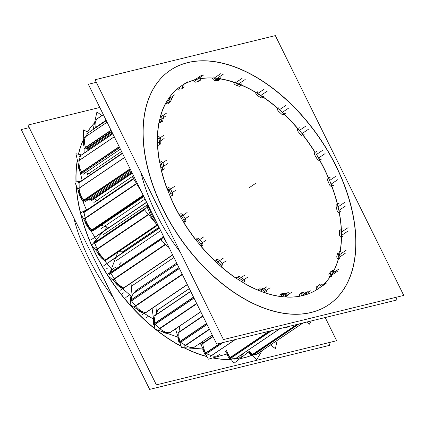 <?xml version="1.0" encoding="UTF-8"?>
<svg xmlns="http://www.w3.org/2000/svg" width="425" height="425" viewBox="0 0 425 425"><rect width="100%" height="100%" fill="white"/><g stroke="black" fill="none" stroke-linecap="round" stroke-linejoin="round"><path stroke-width="0.64" d="M328.652 304.789A141.488 85.776 -124 0 0 328.722 152.702A141.488 85.776 -124 0 0 187.664 62.672A141.488 85.776 56 0 0 170.276 70.284M170.207 70.332A141.488 85.776 56 0 0 170.037 222.403A141.488 85.776 56 0 0 311.132 312.492A141.488 85.776 -124 0 0 328.583 304.831M140.877 172.481A141.488 85.776 56 0 0 180.163 251.972A141.488 85.776 56 0 1 140.877 172.481M169.251 97.559A122.352 74.173 -124 0 1 177.416 88.809A122.352 74.173 -124 0 0 169.251 97.559M160.661 115.462A122.352 74.173 -124 0 1 165.792 103.025A122.352 74.173 -124 0 0 160.661 115.462M157.404 137.434A122.352 74.173 -124 0 1 159.019 122.156A122.352 74.173 -124 0 0 157.404 137.434M159.55 162.281A122.352 74.173 -124 0 1 157.505 145.09A122.352 74.173 -124 0 0 159.55 162.281M166.935 188.588A122.352 74.173 -124 0 1 161.33 170.494A122.352 74.173 -124 0 0 166.935 188.588M179.132 214.827A122.352 74.173 -124 0 1 170.271 196.887A122.352 74.173 -124 0 0 179.132 214.827M195.404 239.445A122.352 74.173 -124 0 1 183.807 222.742A122.352 74.173 -124 0 0 195.404 239.445M214.806 261.035A122.352 74.173 -124 0 1 201.179 246.574A122.352 74.173 -124 0 0 214.806 261.035M236.22 278.354A122.352 74.173 -124 0 1 221.377 266.99A122.352 74.173 -124 0 0 236.22 278.354M258.395 290.397A122.352 74.173 -124 0 1 243.217 282.779A122.352 74.173 -124 0 0 258.395 290.397M280.048 296.469A122.352 74.173 -124 0 1 265.444 293.016A122.352 74.173 -124 0 0 280.048 296.469M299.922 296.209A122.352 74.173 -124 0 1 286.795 297.086A122.352 74.173 -124 0 0 299.922 296.209M316.859 289.638A122.352 74.173 -124 0 1 306.239 294.615A122.352 74.173 -124 0 0 316.859 289.638A2.545 1.541 56 0 1 316.689 286.7M182.166 88.411A2.545 1.541 56 0 0 181.932 85.526A2.545 1.541 56 0 1 182.166 88.411M180.099 89.919A2.545 1.541 56 0 1 177.427 88.825A2.545 1.541 56 0 0 180.051 89.957M240.396 85.223A2.545 1.541 56 0 0 240.396 84.766A2.545 1.541 56 0 1 238.882 86.211A2.545 1.541 56 0 0 239.918 86.11M262.576 96.81A2.545 1.541 56 0 1 260.605 97.564A2.545 1.541 56 0 0 262.103 97.66M283.985 114.128A2.545 1.541 56 0 1 281.674 114.15A2.545 1.541 56 0 0 283.629 114.564M303.386 135.718A2.545 1.541 56 0 1 300.868 135.001A2.545 1.541 56 0 0 303.248 135.83M314.888 152.474A2.545 1.541 56 0 0 314.819 155.093A2.545 1.541 56 0 1 314.983 152.421A122.352 74.173 -124 0 0 303.397 135.734M328.058 178.436A2.545 1.541 56 0 0 327.744 180.503A2.545 1.541 56 0 1 328.525 178.277M336.579 204.808A2.545 1.541 56 0 0 336.122 206.327A2.545 1.541 56 0 1 337.466 204.669M339.947 230.053A2.545 1.541 56 0 0 339.458 231.062A2.545 1.541 56 0 1 341.291 230.074A2.545 1.541 56 0 0 340.946 229.941M339.772 253.008A2.545 1.541 56 0 0 338.959 252.599A2.545 1.541 56 0 1 339.772 253.008M337.971 252.71A2.545 1.541 56 0 0 337.562 253.268M333.003 272.138A2.545 1.541 56 0 0 331.622 271.315A2.545 1.541 56 0 1 333.003 272.138M321.374 286.354A2.545 1.541 56 0 0 319.069 285.069A2.545 1.541 56 0 1 321.374 286.354M305.538 294.785A2.545 1.541 56 0 0 302.897 293.032A2.545 1.541 56 0 1 305.538 294.785M302.797 293.059A119.808 72.632 -124 0 1 301.118 293.484A119.808 72.632 -124 0 0 302.797 293.059M300.087 293.781A2.545 1.541 56 0 0 299.896 296.151A2.545 1.541 56 0 1 300.427 293.638M286.45 296.974A2.545 1.541 56 0 0 283.996 294.695A2.545 1.541 56 0 1 286.45 296.974M283.863 294.684A119.808 72.632 -124 0 1 281.424 294.456A119.808 72.632 -124 0 0 283.863 294.684M280.426 294.589A2.545 1.541 56 0 0 280.017 296.353A2.545 1.541 56 0 1 281.175 294.429M265.232 292.809A2.545 1.541 56 0 0 263.075 290.132A2.545 1.541 56 0 1 265.232 292.809M262.932 290.078A119.808 72.632 -124 0 1 260.233 289.074A119.808 72.632 -124 0 0 262.932 290.078M258.873 289.053A2.545 1.541 56 0 0 258.384 290.243A2.545 1.541 56 0 1 260.073 289.011A2.545 1.541 56 0 0 259.872 288.942M243.111 282.54A2.545 1.541 56 0 0 241.368 279.608A2.545 1.541 56 0 1 243.111 282.54M241.214 279.512A119.808 72.632 -124 0 1 238.51 277.801A119.808 72.632 -124 0 0 241.214 279.512M238.351 277.695A2.545 1.541 56 0 0 237.692 277.392A2.545 1.541 56 0 1 238.351 277.695M236.693 277.504A2.545 1.541 56 0 0 236.247 278.189M221.367 266.773A2.545 1.541 56 0 0 220.123 263.734A2.545 1.541 56 0 1 221.367 266.773M219.975 263.606A119.808 72.632 -124 0 1 217.419 261.285A119.808 72.632 -124 0 0 219.975 263.606M217.271 261.147A2.545 1.541 56 0 0 215.842 260.435A2.545 1.541 56 0 1 217.271 261.147M215.162 260.599A2.545 1.541 56 0 0 214.885 260.886M201.259 246.415A2.545 1.541 56 0 0 200.579 243.435A2.545 1.541 56 0 1 201.259 246.415M200.451 243.275A119.808 72.632 -124 0 1 198.188 240.481A119.808 72.632 -124 0 0 200.451 243.275M198.055 240.322A2.545 1.541 56 0 0 195.819 239.201A2.545 1.541 56 0 1 198.055 240.322M184.083 222.53A2.545 1.541 56 0 0 183.871 219.89A2.545 1.541 56 0 1 184.083 222.53M183.765 219.714A119.808 72.632 -124 0 1 181.932 216.607A119.808 72.632 -124 0 0 183.765 219.714M181.826 216.431A2.545 1.541 56 0 0 179.302 214.79A2.545 1.541 56 0 1 181.826 216.431M170.436 196.86A2.545 1.541 56 0 0 170.733 196.727M171.116 196.228A2.545 1.541 56 0 0 170.977 194.469A2.545 1.541 56 0 1 171.116 196.228M170.898 194.283A119.808 72.632 -124 0 1 169.596 191.043A119.808 72.632 -124 0 0 170.898 194.283M169.527 190.862A2.545 1.541 56 0 0 167.137 188.657A2.545 1.541 56 0 1 169.527 190.862M161.495 170.521A2.545 1.541 56 0 0 162.217 170.356M162.695 169.469A2.545 1.541 56 0 0 162.637 168.651A2.545 1.541 56 0 1 162.695 169.469M162.589 168.459A119.808 72.632 -124 0 1 161.904 165.282A119.808 72.632 -124 0 0 162.589 168.459M161.867 165.102A2.545 1.541 56 0 0 159.736 162.456A2.545 1.541 56 0 1 161.867 165.102M159.322 144.224A2.545 1.541 56 0 0 159.338 143.926A2.545 1.541 56 0 1 157.648 145.153A2.545 1.541 56 0 0 158.849 145.111M159.333 143.751A119.808 72.632 -124 0 1 159.29 140.813A119.808 72.632 -124 0 0 159.333 143.751M159.29 140.654A2.545 1.541 56 0 0 157.537 137.695A2.545 1.541 56 0 1 159.29 140.654M161.272 121.741A2.545 1.541 56 0 1 159.125 122.23A2.545 1.541 56 0 0 160.825 122.453M161.309 121.571A119.808 72.632 -124 0 1 161.92 119.058A119.808 72.632 -124 0 0 161.309 121.571M161.957 118.926A2.545 1.541 56 0 0 160.666 115.807A2.545 1.541 56 0 1 161.957 118.926M168.332 103.387A2.545 1.541 56 0 1 165.846 103.084A2.545 1.541 56 0 0 168.034 103.705M168.651 102.85A119.808 72.632 -124 0 1 169.639 101.288A119.808 72.632 -124 0 0 168.651 102.85M169.697 101.192A2.545 1.541 56 0 0 168.959 98.074A2.545 1.541 56 0 1 169.697 101.192M181.199 89.096A119.808 72.632 -124 0 1 182.075 88.48A119.808 72.632 -124 0 0 181.199 89.096M199.15 80.686A2.545 1.541 56 0 0 198.868 78.954A2.545 1.541 56 0 1 199.15 80.686M217.775 80.745A2.545 1.541 56 0 0 218.37 80.575M218.843 79.709A2.545 1.541 56 0 0 218.742 78.694A2.545 1.541 56 0 1 218.843 79.709M251.43 355.449A141.488 85.776 -124 0 1 244.046 357.797A141.488 85.776 56 0 1 239.897 358.658A141.488 85.776 56 0 0 244.046 357.797A141.488 85.776 -124 0 0 251.43 355.449M94.302 123.138A141.488 85.776 56 0 0 87.539 131.883A141.488 85.776 56 0 1 94.302 123.138M83.725 138.842A141.488 85.776 56 0 0 78.439 154.264A141.488 85.776 56 0 1 83.725 138.842M77.329 159.837A141.488 85.776 56 0 0 75.969 181.879A141.488 85.776 56 0 1 77.329 159.837M76.123 185.215A141.488 85.776 56 0 0 80.415 212.914A141.488 85.776 56 0 1 76.123 185.215M80.676 213.961A141.488 85.776 56 0 0 154.907 328.876A141.488 85.776 56 0 1 80.676 213.961M155.322 329.21A141.488 85.776 56 0 0 181.119 346.311A141.488 85.776 56 0 1 155.322 329.21M183.77 347.682A141.488 85.776 56 0 0 207.081 356.649A141.488 85.776 56 0 1 183.77 347.682M212.734 357.951A141.488 85.776 56 0 0 231.237 359.539A141.488 85.776 56 0 1 212.734 357.951M73.791 217.786A141.488 85.776 56 0 0 113.077 297.277A141.488 85.776 56 0 1 73.791 217.786M146.689 202.343L99.875 233.957L146.689 202.343M159.439 228.145L103.833 265.689M176.704 263.075L135.803 290.695L176.704 263.075M189.3 288.559L156.697 310.579L189.3 288.559M96.73 119.154L97.846 118.4A15.268 9.254 -124 0 0 95.312 127.558L106.117 120.259L95.312 127.558A15.268 9.254 -124 0 1 97.846 118.4L100.098 116.694M85.659 136.648L87.901 133.057L106.303 120.631L87.901 133.057L85.659 136.648A15.268 9.254 -124 0 0 85.531 147.406A15.268 9.254 -124 0 1 85.659 136.648L107.073 122.188L85.659 136.648M85.866 149.053L86.923 148.341A1.121 0.68 -124 0 1 85.643 147.645A1.121 0.68 -124 0 0 86.498 148.394A1.121 0.68 -124 0 0 87.12 148.017M88.209 147.895L111.876 131.909L88.209 147.895A1.121 0.68 56 0 0 87.89 147.688M89.845 149.196A17.813 10.8 -124 0 1 88.294 147.969A17.813 10.8 -124 0 0 89.845 149.196M80.426 155.725L112.832 133.843L80.426 155.725L79.31 160.347L114.267 136.738L79.31 160.347A15.268 9.254 -124 0 0 81.605 172.077L119.186 146.694L81.605 172.077A15.268 9.254 -124 0 1 79.31 160.347L80.426 155.725A1.121 0.68 -124 0 1 80.623 155.428L79.565 156.14M81.834 173.48L82.886 172.768A1.121 0.68 -124 0 1 81.754 172.306A1.121 0.68 -124 0 0 82.652 172.842A1.121 0.68 -124 0 0 83.098 172.237M91.672 173.867A17.813 10.8 -124 0 1 84.203 171.881A17.813 10.8 -124 0 0 91.672 173.867M99.323 201.524L94.403 198.746L99.323 201.524M79.523 182.155A1.121 0.68 -124 0 0 79.103 182.623A1.121 0.68 -124 0 1 79.31 182.229L122.373 153.143L78.328 182.883M79.172 188.105L79.098 182.734L122.506 153.414L79.098 182.734L79.172 188.105A15.268 9.254 -124 0 0 83.757 200.127A15.268 9.254 -124 0 1 79.172 188.105L124.514 157.484L79.172 188.105M83.837 201.307L84.888 200.595A1.121 0.68 -124 0 1 83.943 200.334A1.121 0.68 -124 0 0 84.825 200.627A1.121 0.68 -124 0 0 85.069 199.824M93.24 198.618A17.813 10.8 -124 0 1 86.764 199.325A17.813 10.8 -124 0 0 93.24 198.618M94.313 198.698A1.833 1.11 56 0 0 93.266 198.602A1.833 1.11 56 0 1 94.313 198.698L132.228 173.092L94.313 198.698M108.986 227.577L100.693 225.075L108.986 227.577M84.224 211.74A1.121 0.68 -124 0 0 83.969 212.383A1.121 0.68 -124 0 1 84.177 211.767L83.125 212.479M85.255 218.312L83.991 212.5L133.673 178.946L83.991 212.5L85.255 218.312A15.268 9.254 -124 0 0 91.858 229.925A15.268 9.254 -124 0 1 85.255 218.312L136.547 183.674L85.255 218.312M91.715 230.934L92.815 230.196A1.121 0.68 -124 0 1 92.071 230.1A1.121 0.68 -124 0 0 93.001 229.468M96.889 227.641L97.941 226.929A17.813 10.8 -124 0 1 96.645 227.609A17.813 10.8 -124 0 0 99.062 225.978M157.128 223.465A15.268 9.254 -124 0 1 149.86 213.653L147.48 207.74A1.121 0.68 -124 0 1 147.454 206.917A1.121 0.68 -124 0 0 147.48 207.74L149.86 213.653A15.268 9.254 -124 0 0 157.128 223.465M147.512 206.837A20.358 12.341 -124 0 1 148.452 205.918A20.358 12.341 -124 0 0 147.512 206.837M122.623 251.812L118.198 251.754L122.623 251.812M123.441 252.211A1.121 0.68 56 0 0 122.692 251.812L159.014 227.285L122.692 251.812A1.121 0.68 56 0 1 123.441 252.211M94.849 242.399L145.472 208.213L94.849 242.399A20.358 12.341 -124 0 1 96.358 241.06L95.301 241.772M94.775 243.185A1.121 0.68 -124 0 1 94.796 242.484A1.121 0.68 -124 0 0 94.775 243.185M97.203 249.22L94.823 243.302L144.473 209.769L94.823 243.302L97.203 249.22A15.268 9.254 -124 0 0 105.437 259.749A15.268 9.254 -124 0 1 97.203 249.22L148.479 214.588L97.203 249.22M105.15 260.567L106.202 259.856A1.121 0.68 -124 0 1 105.671 259.877M167.153 243.748A15.268 9.254 -124 0 1 166.977 243.461L163.62 237.782L166.977 243.461A15.268 9.254 -124 0 0 167.153 243.748M163.561 237.665A1.121 0.68 -124 0 1 163.413 236.922A1.121 0.68 -124 0 0 163.561 237.665M163.444 236.794A20.358 12.341 -124 0 1 163.567 236.491A20.358 12.341 -124 0 0 163.444 236.794M115.356 267.511A20.358 12.341 -124 0 0 110.787 272.361L162.605 237.363L110.787 272.361A20.358 12.341 -124 0 1 113.889 268.281L112.838 268.993M110.898 273.233A1.121 0.68 -124 0 1 110.75 272.489A1.121 0.68 -124 0 0 110.898 273.233M114.314 279.023L110.962 273.349L162.042 238.85L110.962 273.349L114.314 279.023A15.268 9.254 -124 0 0 123.712 287.863A15.268 9.254 -124 0 1 114.314 279.023L165.495 244.46L114.314 279.023M123.218 288.564L124.27 287.853A1.121 0.68 -124 0 1 123.957 287.927M133.923 293.16L137.849 289.345L133.923 293.16L177.145 263.967L133.923 293.16M131.102 299.869A20.358 12.341 -124 0 1 133.795 293.287A20.358 12.341 -124 0 0 131.102 299.869L178.925 267.569L131.102 299.869M131.394 300.788A1.121 0.68 -124 0 1 131.102 300.029A1.121 0.68 -124 0 0 131.394 300.788M135.607 305.995L131.474 300.889L179.398 268.526L131.474 300.889L135.607 305.995A15.268 9.254 -124 0 0 145.616 312.625A15.268 9.254 -124 0 1 135.607 305.995L182.325 274.449L135.607 305.995M144.76 313.368L187.345 284.607L145.977 312.561A1.121 0.68 -124 0 1 145.892 312.603M155.534 315.148L158.095 309.634L155.534 315.148L190.703 291.396L155.534 315.148M154.615 323.34A20.358 12.341 -124 0 1 155.444 315.339A20.358 12.341 -124 0 0 154.615 323.34L193.508 297.075L154.615 323.34M155.072 324.243A1.121 0.68 -124 0 1 154.652 323.521A1.121 0.68 -124 0 0 155.072 324.243M159.837 328.567L155.162 324.328L194.012 298.095L155.162 324.328L159.837 328.567A15.268 9.254 -124 0 0 169.878 332.605A15.268 9.254 -124 0 1 159.837 328.567L196.754 303.641L159.837 328.567M178.92 332.212L179.796 325.996L178.92 332.212L202.874 316.03L178.92 332.212M179.966 341.397A20.358 12.341 -124 0 1 178.888 332.446A20.358 12.341 -124 0 0 179.966 341.397L206.545 323.452L179.966 341.397M180.556 342.237A1.121 0.68 -124 0 1 180.041 341.588A1.121 0.68 -124 0 0 180.556 342.237M185.597 345.429L180.652 342.306L207.049 324.477L180.652 342.306L185.597 345.429A15.268 9.254 -124 0 0 195.086 346.635A15.268 9.254 -124 0 1 185.597 345.429L209.445 329.327L185.597 345.429M202.73 343.347L202.571 341.594L202.73 343.347A20.358 12.341 -124 0 0 205.673 353A20.358 12.341 -124 0 1 202.73 343.347L212.962 336.435L202.73 343.347M206.369 353.728A1.121 0.68 -124 0 1 205.785 353.186A1.121 0.68 -124 0 0 206.369 353.728M219.741 353.951A15.268 9.254 -124 0 1 211.395 355.598L235.089 339.591L211.395 355.598L206.465 353.765L223.109 342.529L206.465 353.765L211.395 355.598A15.268 9.254 -124 0 0 218.376 355.247L217.324 355.959M230.249 357.473A20.358 12.341 -124 0 1 226.238 349.94A20.358 12.341 -124 0 0 230.249 357.473L269.02 331.288L230.249 357.473M231.099 358.052A1.121 0.68 -124 0 1 230.387 357.643A1.121 0.68 -124 0 0 231.099 358.052L235.721 358.482L231.099 358.052L271.702 330.634L231.099 358.052M238.972 358.211L240.029 357.499A15.268 9.254 -124 0 1 235.721 358.482L279.947 328.61L235.721 358.482A15.268 9.254 -124 0 0 242.489 354.062M252.264 354.551A20.358 12.341 -124 0 1 249.411 351.162A20.358 12.341 -124 0 0 252.264 354.551L296.767 324.498L252.264 354.551M253.119 354.912A1.121 0.68 -124 0 1 252.423 354.694A1.121 0.68 -124 0 0 253.119 354.912L257.168 353.919L253.119 354.912L298.95 323.962L253.119 354.912M257.991 353.807L259.043 353.095A15.268 9.254 -124 0 1 257.168 353.919L302.988 322.973L257.168 353.919M316.588 310.818A141.488 85.776 -124 0 1 172.438 226.121A141.488 85.776 -124 0 1 170.345 70.237A141.488 85.776 -124 0 1 193.364 61.492M182.479 64.159A141.488 85.776 -124 0 1 326.628 148.856A141.488 85.776 -124 0 1 328.722 304.741A141.488 85.776 -124 0 1 305.703 313.485M395.771 297.373L397.04 299.949L216.739 344.085L88.336 84.272L96.316 82.323M196.361 79.422A122.352 74.173 -124 0 1 299.513 130.602A122.352 74.173 -124 0 0 196.361 79.422A122.352 74.173 -124 0 1 299.513 130.602A122.352 74.173 -124 0 0 196.361 79.422A122.352 74.173 -124 0 1 299.513 130.602A122.352 74.173 -124 0 0 196.361 79.422A122.352 74.173 -124 0 1 299.513 130.602A122.352 74.173 -124 0 0 196.361 79.422A122.352 74.173 -124 0 1 299.513 130.602A122.352 74.173 -124 0 0 196.361 79.422A122.352 74.173 -124 0 1 299.513 130.602A122.352 74.173 -124 0 0 196.361 79.422A122.352 74.173 -124 0 1 299.513 130.602A122.352 74.173 -124 0 0 196.361 79.422A122.352 74.173 -124 0 1 299.513 130.602A122.352 74.173 -124 0 0 196.361 79.422A122.352 74.173 -124 0 1 299.513 130.602A122.352 74.173 -124 0 0 196.361 79.422A122.352 74.173 -124 0 1 299.513 130.602A122.352 74.173 -124 0 0 196.361 79.422A122.352 74.173 -124 0 1 299.513 130.602A122.352 74.173 -124 0 0 196.361 79.422A122.352 74.173 -124 0 1 299.513 130.602A122.352 74.173 -124 0 0 196.361 79.422A122.352 74.173 -124 0 1 299.513 130.602A122.352 74.173 -124 0 0 196.361 79.422M302.292 134.045A122.352 74.173 -124 0 1 315.116 152.32A122.352 74.173 -124 0 0 302.292 134.045A122.352 74.173 -124 0 1 315.116 152.32A122.352 74.173 -124 0 0 302.292 134.045A122.352 74.173 -124 0 1 315.116 152.32A122.352 74.173 -124 0 0 302.292 134.045A122.352 74.173 -124 0 1 315.116 152.32A122.352 74.173 -124 0 0 302.292 134.045A122.352 74.173 -124 0 1 315.116 152.32A122.352 74.173 -124 0 0 302.292 134.045A122.352 74.173 -124 0 1 315.116 152.32A122.352 74.173 -124 0 0 302.292 134.045A122.352 74.173 -124 0 1 315.116 152.32A122.352 74.173 -124 0 0 302.292 134.045A122.352 74.173 -124 0 1 315.116 152.32A122.352 74.173 -124 0 0 302.292 134.045A122.352 74.173 -124 0 1 315.116 152.32A122.352 74.173 -124 0 0 302.292 134.045A122.352 74.173 -124 0 1 315.116 152.32A122.352 74.173 -124 0 0 302.292 134.045A122.352 74.173 -124 0 1 315.116 152.32A122.352 74.173 -124 0 0 302.292 134.045A122.352 74.173 -124 0 1 315.116 152.32A122.352 74.173 -124 0 0 302.292 134.045A122.352 74.173 -124 0 1 315.116 152.32A122.352 74.173 -124 0 0 302.292 134.045M318.495 157.951A122.352 74.173 -124 0 1 318.012 288.883A122.352 74.173 -124 0 1 188.062 229.001A122.352 74.173 -124 0 1 181.055 86.094A122.352 74.173 -124 0 0 188.062 229.001A122.352 74.173 -124 0 0 318.012 288.883A122.352 74.173 -124 0 1 188.062 229.001A122.352 74.173 -124 0 1 181.055 86.094A122.352 74.173 -124 0 0 188.062 229.001A122.352 74.173 -124 0 0 318.012 288.883A122.352 74.173 -124 0 1 188.062 229.001A122.352 74.173 -124 0 1 181.055 86.094A122.352 74.173 -124 0 0 188.062 229.001A122.352 74.173 -124 0 0 318.012 288.883A122.352 74.173 -124 0 1 188.062 229.001A122.352 74.173 -124 0 1 181.055 86.094A122.352 74.173 -124 0 0 188.062 229.001A122.352 74.173 -124 0 0 318.012 288.883A122.352 74.173 -124 0 1 188.062 229.001A122.352 74.173 -124 0 1 181.055 86.094A122.352 74.173 -124 0 0 188.062 229.001A122.352 74.173 -124 0 0 318.012 288.883A122.352 74.173 -124 0 1 188.062 229.001A122.352 74.173 -124 0 1 181.055 86.094A122.352 74.173 -124 0 0 188.062 229.001A122.352 74.173 -124 0 0 318.012 288.883A122.352 74.173 -124 0 1 188.062 229.001A122.352 74.173 -124 0 1 181.055 86.094A122.352 74.173 -124 0 0 188.062 229.001A122.352 74.173 -124 0 0 318.012 288.883A122.352 74.173 -124 0 1 188.062 229.001A122.352 74.173 -124 0 1 181.055 86.094A122.352 74.173 -124 0 0 188.062 229.001A122.352 74.173 -124 0 0 318.012 288.883A122.352 74.173 -124 0 1 188.062 229.001A122.352 74.173 -124 0 1 181.055 86.094A122.352 74.173 -124 0 0 188.062 229.001A122.352 74.173 -124 0 0 318.012 288.883A122.352 74.173 -124 0 1 188.062 229.001A122.352 74.173 -124 0 1 181.055 86.094A122.352 74.173 -124 0 0 188.062 229.001A122.352 74.173 -124 0 0 318.012 288.883A122.352 74.173 -124 0 1 188.062 229.001A122.352 74.173 -124 0 1 181.055 86.094A122.352 74.173 -124 0 0 188.062 229.001A122.352 74.173 -124 0 0 318.012 288.883A122.352 74.173 -124 0 1 188.062 229.001A122.352 74.173 -124 0 1 181.055 86.094A122.352 74.173 -124 0 0 188.062 229.001A122.352 74.173 -124 0 0 318.012 288.883A122.352 74.173 -124 0 1 188.062 229.001A122.352 74.173 -124 0 1 181.055 86.094A122.352 74.173 -124 0 0 188.062 229.001A122.352 74.173 -124 0 0 318.012 288.883A122.352 74.173 -124 0 0 318.495 157.951A122.352 74.173 -124 0 1 318.012 288.883A122.352 74.173 -124 0 0 318.495 157.951A122.352 74.173 -124 0 1 318.012 288.883A122.352 74.173 -124 0 0 318.495 157.951A122.352 74.173 -124 0 1 318.012 288.883A122.352 74.173 -124 0 0 318.495 157.951A122.352 74.173 -124 0 1 318.012 288.883A122.352 74.173 -124 0 0 318.495 157.951A122.352 74.173 -124 0 1 318.012 288.883A122.352 74.173 -124 0 0 318.495 157.951A122.352 74.173 -124 0 1 318.012 288.883A122.352 74.173 -124 0 0 318.495 157.951A122.352 74.173 -124 0 1 318.012 288.883A122.352 74.173 -124 0 0 318.495 157.951A122.352 74.173 -124 0 1 318.012 288.883A122.352 74.173 -124 0 0 318.495 157.951A122.352 74.173 -124 0 1 318.012 288.883A122.352 74.173 -124 0 0 318.495 157.951A122.352 74.173 -124 0 1 318.012 288.883A122.352 74.173 -124 0 0 318.495 157.951A122.352 74.173 -124 0 1 318.012 288.883A122.352 74.173 -124 0 0 318.495 157.951A122.352 74.173 -124 0 1 318.012 288.883A122.352 74.173 -124 0 0 318.495 157.951M183.451 84.586A122.352 74.173 -124 0 1 195.941 79.528A122.352 74.173 -124 0 0 183.451 84.586A122.352 74.173 -124 0 1 195.941 79.528A122.352 74.173 -124 0 0 183.451 84.586A122.352 74.173 -124 0 1 195.941 79.528A122.352 74.173 -124 0 0 183.451 84.586A122.352 74.173 -124 0 1 195.941 79.528A122.352 74.173 -124 0 0 183.451 84.586A122.352 74.173 -124 0 1 195.941 79.528A122.352 74.173 -124 0 0 183.451 84.586A122.352 74.173 -124 0 1 195.941 79.528A122.352 74.173 -124 0 0 183.451 84.586A122.352 74.173 -124 0 1 195.941 79.528A122.352 74.173 -124 0 0 183.451 84.586A122.352 74.173 -124 0 1 195.941 79.528A122.352 74.173 -124 0 0 183.451 84.586A122.352 74.173 -124 0 1 195.941 79.528A122.352 74.173 -124 0 0 183.451 84.586A122.352 74.173 -124 0 1 195.941 79.528A122.352 74.173 -124 0 0 183.451 84.586A122.352 74.173 -124 0 1 195.941 79.528A122.352 74.173 -124 0 0 183.451 84.586A122.352 74.173 -124 0 1 195.941 79.528A122.352 74.173 -124 0 0 183.451 84.586A122.352 74.173 -124 0 1 195.941 79.528A122.352 74.173 -124 0 0 183.451 84.586M183.292 84.357A2.545 1.541 -124 0 1 183.547 87.486A2.545 1.541 -124 0 1 183.446 87.55M181.666 88.841A2.545 1.541 -124 0 1 181.528 88.958A2.545 1.541 -124 0 1 178.776 87.64M403.75 295.418L223.449 339.554L95.041 79.741L275.342 35.61L403.75 295.418M220.161 77.509A2.545 1.541 -124 0 1 219.847 79.576A2.545 1.541 -124 0 1 218.949 79.714M325.205 317.533L336.664 340.728L156.363 384.859L27.96 125.051L99.795 107.467M249.502 356.123A141.488 85.776 -124 0 1 240.013 358.567A141.488 85.776 -124 0 0 251.393 355.422M231.173 359.454A141.488 85.776 -124 0 1 212.983 357.882M207.007 356.501A141.488 85.776 -124 0 1 184.142 347.708M181.055 346.109A141.488 85.776 -124 0 1 155.768 329.364M154.875 328.647A141.488 85.776 -124 0 1 80.952 214.413M80.559 212.845A141.488 85.776 -124 0 1 76.293 185.613M76.112 181.863A141.488 85.776 -124 0 1 77.398 160.14M78.545 154.291A141.488 85.776 -124 0 1 83.73 139.028M87.598 131.909A141.488 85.776 -124 0 1 94.286 123.207M328.684 342.678L329.959 345.259L149.658 389.39L329.959 345.259L328.684 342.678L329.959 345.259L149.658 389.39L329.959 345.259L328.684 342.678L329.959 345.259L149.658 389.39L329.959 345.259L328.684 342.678L329.959 345.259L149.658 389.39L21.25 129.582L29.229 127.627L21.25 129.582L149.658 389.39L21.25 129.582L29.229 127.627L21.25 129.582L149.658 389.39L21.25 129.582L29.229 127.627L21.25 129.582L149.658 389.39L21.25 129.582L29.229 127.627M197.492 81.09A2.545 1.541 -124 0 1 194.618 79.151M197.242 81.17A119.808 72.632 -124 0 1 199.968 80.5M200.255 77.775A2.545 1.541 -124 0 1 200.18 80.383A2.545 1.541 -124 0 1 199.708 80.548M170.255 96.884A2.545 1.541 -124 0 1 171.1 100.3M169.867 102.266A2.545 1.541 -124 0 1 169.506 102.707A2.545 1.541 -124 0 1 167.126 101.883M169.74 102.505A119.808 72.632 -124 0 1 171.248 100.088M161.904 114.623A2.545 1.541 -124 0 1 163.386 118.07M162.775 120.594A2.545 1.541 -124 0 1 162.302 121.454A2.545 1.541 -124 0 1 160.347 121.04M162.717 120.891A119.808 72.632 -124 0 1 163.471 117.789M158.722 136.542A2.545 1.541 -124 0 1 160.762 139.82M160.799 142.758A2.545 1.541 -124 0 1 160.326 144.112A2.545 1.541 -124 0 1 158.822 144.011M160.82 143.097A119.808 72.632 -124 0 1 160.767 139.49M160.894 161.373A2.545 1.541 -124 0 1 163.37 164.289M164.061 167.466A2.545 1.541 -124 0 1 163.694 169.357A2.545 1.541 -124 0 1 162.653 169.458M164.151 167.833A119.808 72.632 -124 0 1 163.306 163.923M91.556 239.498L146.657 202.284M168.3 187.669A2.545 1.541 -124 0 1 171.068 190.049M98.6 234.589L146.604 202.167M94.86 247.727L95.179 247.515M172.369 193.29A2.545 1.541 -124 0 1 172.21 195.728A2.545 1.541 -124 0 1 171.604 195.898M172.529 193.657A119.808 72.632 -124 0 1 170.93 189.678M103.758 265.731L159.433 228.129M180.503 213.897A2.545 1.541 -124 0 1 183.403 215.613M110.75 260.78L159.348 227.959M108.423 273.626L109.916 272.622M185.236 218.721A2.545 1.541 -124 0 1 185.38 221.691A2.545 1.541 -124 0 1 185.167 221.797M185.454 219.072A119.808 72.632 -124 0 1 183.202 215.252M120.052 290.376L122.698 288.586M196.796 238.542A2.545 1.541 -124 0 1 197.019 238.335A2.545 1.541 -124 0 1 199.66 239.488M135.681 291.024L136.069 290.758M125.805 297.479L129.668 294.87M135.787 290.737L176.715 263.096M201.917 242.282A2.545 1.541 -124 0 1 202.55 245.65M202.188 242.595A119.808 72.632 -124 0 1 199.405 239.163M139.485 311.998L140.069 311.605M216.229 260.169A2.545 1.541 -124 0 1 216.638 259.601A2.545 1.541 -124 0 1 218.891 260.291M145.993 317.9L148.617 316.126M156.687 310.675L189.332 288.628M221.446 262.613A2.545 1.541 -124 0 1 222.737 266.071M221.744 262.868A119.808 72.632 -124 0 1 218.599 260.015M237.681 277.514A2.545 1.541 -124 0 1 238.165 276.505A2.545 1.541 -124 0 1 239.982 276.808M242.686 278.518A2.545 1.541 -124 0 1 244.561 281.871M242.999 278.704A119.808 72.632 -124 0 1 239.668 276.601M259.893 289.579A2.545 1.541 -124 0 1 260.35 288.06A2.545 1.541 -124 0 1 261.704 288.081M264.398 289.085A2.545 1.541 -124 0 1 266.751 292.134M264.706 289.186A119.808 72.632 -124 0 1 261.391 287.953M281.584 295.657A2.545 1.541 -124 0 1 281.897 293.59A2.545 1.541 -124 0 1 282.795 293.457M285.329 293.696A2.545 1.541 -124 0 1 288.017 296.262M285.616 293.707A119.808 72.632 -124 0 1 282.503 293.415M301.49 295.396A2.545 1.541 -124 0 1 301.564 292.783A2.545 1.541 -124 0 1 302.037 292.618M304.252 292.076A2.545 1.541 -124 0 1 307.126 294.015M304.502 292.002A119.808 72.632 -124 0 1 301.777 292.671M318.453 288.814A2.545 1.541 -124 0 1 318.197 285.685A2.545 1.541 -124 0 1 318.298 285.621M320.078 284.33A2.545 1.541 -124 0 1 320.216 284.213A2.545 1.541 -124 0 1 322.968 285.526M320.269 284.171A119.808 72.632 -124 0 1 318.086 285.759M331.489 276.287A2.545 1.541 -124 0 1 330.645 272.871M331.877 270.906A2.545 1.541 -124 0 1 332.238 270.459A2.545 1.541 -124 0 1 334.618 271.288M332.005 270.667A119.808 72.632 -124 0 1 330.496 273.084M339.841 258.549A2.545 1.541 -124 0 1 338.358 255.101M338.969 252.577A2.545 1.541 -124 0 1 339.442 251.712A2.545 1.541 -124 0 1 341.397 252.126M339.028 252.275A119.808 72.632 -124 0 1 338.273 255.383M343.023 236.624A2.545 1.541 -124 0 1 340.983 233.352M340.946 230.414A2.545 1.541 -124 0 1 341.418 229.059A2.545 1.541 -124 0 1 342.922 229.155M340.93 230.068A119.808 72.632 -124 0 1 340.978 233.681M340.85 211.799A2.545 1.541 -124 0 1 338.374 208.882M337.684 205.7A2.545 1.541 -124 0 1 338.05 203.814A2.545 1.541 -124 0 1 339.092 203.713M337.593 205.333A119.808 72.632 -124 0 1 338.438 209.243M333.444 185.502A2.545 1.541 -124 0 1 330.677 183.117M329.375 179.881A2.545 1.541 -124 0 1 329.534 177.443A2.545 1.541 -124 0 1 330.14 177.273M329.216 179.509A119.808 72.632 -124 0 1 330.815 183.488M321.242 159.269A2.545 1.541 -124 0 1 318.341 157.558M316.508 154.45A2.545 1.541 -124 0 1 316.365 151.481A2.545 1.541 -124 0 1 316.577 151.374M316.29 154.1A119.808 72.632 -124 0 1 318.543 157.919M304.948 134.624A2.545 1.541 -124 0 1 304.725 134.837A2.545 1.541 -124 0 1 302.085 133.684M299.827 130.884A2.545 1.541 -124 0 1 299.195 127.521M299.556 130.571A119.808 72.632 -124 0 1 302.34 134.008M285.515 113.002A2.545 1.541 -124 0 1 285.106 113.565A2.545 1.541 -124 0 1 282.853 112.88M280.298 110.558A2.545 1.541 -124 0 1 279.007 107.1M280.001 110.303A119.808 72.632 -124 0 1 283.146 113.156M264.063 95.652A2.545 1.541 -124 0 1 263.58 96.666A2.545 1.541 -124 0 1 261.763 96.363M259.059 94.653A2.545 1.541 -124 0 1 257.183 91.301M258.745 94.467A119.808 72.632 -124 0 1 262.076 96.571M241.852 83.592A2.545 1.541 -124 0 1 241.395 85.112A2.545 1.541 -124 0 1 240.04 85.09M237.347 84.086A2.545 1.541 -124 0 1 234.993 81.037M237.038 83.985A119.808 72.632 -124 0 1 240.353 85.218M216.415 79.475A2.545 1.541 -124 0 1 213.727 76.909M216.128 79.464A119.808 72.632 -124 0 1 219.242 79.757M181.475 89A119.808 72.632 -124 0 1 183.658 87.412M106.218 120.461L94.302 128.509M94.844 121.545A15.268 9.254 56 0 0 94.031 125.311M101.803 115.547L96.927 111.924L93.128 129.482M107.089 122.219L84.559 137.434M88.028 132.924L86.891 133.694M111.143 130.422L84.57 148.367M83.741 139.373A15.268 9.254 56 0 0 83.975 146.519M111.924 132.01L87.237 148.681M88.724 132.451L83.427 129.907L84.192 153.016M114.293 136.797L78.237 161.149M112.806 133.785L79.395 156.347M119.308 146.944L80.686 173.028M78.003 162.722A15.268 9.254 56 0 0 80.192 172.098M81.403 154.897L75.9 153.722L82.115 180.322M124.557 157.563L78.12 188.923M122.464 153.335L78.041 183.334M130.241 169.065L82.87 201.057M78.211 190.203A15.268 9.254 56 0 0 82.588 200.68M132.271 173.172L93.346 199.463M92.177 199.336L131.931 172.486L92.14 199.362M80.437 181.459L74.779 181.99L86.546 210.168M134.088 176.843L132.791 177.496L141.419 191.68M133.402 178.505L83.05 212.511M136.606 183.77L84.23 219.141M133.615 178.851L82.912 213.095M136.43 183.478L84.15 218.779M143.305 195.5L90.998 230.823M84.522 220.283A15.268 9.254 56 0 0 90.844 230.679M88.347 208.935L80.128 213.063L96.927 240.678M148.091 205.179L144.303 209.567L158.987 227.226M158.998 227.248L122.108 252.163M148.58 207.129A1.121 0.68 56 0 1 148.559 206.13A20.358 12.341 56 0 0 148.479 206.226M145.382 208.319L93.707 243.217M148.559 214.683L96.193 250.049M150.965 213.063L148.49 206.911M144.394 209.674L93.718 243.897M148.309 214.386L96.05 249.682M150.817 212.697A15.268 9.254 56 0 0 155.571 220.315M157.197 225.075L104.593 260.605M96.725 251.244A15.268 9.254 56 0 0 104.391 260.467M107.233 227.046L91.646 245.135L112.195 269.854M121.215 262.209L118.888 264.902M163.205 235.769L161.314 240.778L169.054 247.605M163.689 236.736L109.682 273.211A20.358 12.341 56 0 1 110.473 271.527M109.698 273.201A1.121 0.68 56 0 0 109.708 273.551M165.596 244.55L113.332 279.852M162.122 238.637L109.841 273.944M165.277 244.274L113.124 279.496M172.709 255L122.868 288.66M114.256 281.281A15.268 9.254 56 0 0 122.389 288.453M117.858 251.988L108.651 276.34L131.745 296.698M121.699 251.797L122.719 252.7M177.161 263.999L132.733 294.004M178.983 267.692L130.034 300.751A20.358 12.341 56 0 1 130.81 297.08M130.045 300.741A1.121 0.68 56 0 0 130.438 301.623L179.339 268.409M182.383 274.566L134.64 306.813M182.203 274.199L134.385 306.494M136.239 308.582A15.268 9.254 56 0 0 143.783 313.177M132.01 282.63L130.167 304.874L154.461 319.69M157.048 306.329L156.49 313.092M190.751 291.497L154.387 316.057M190.671 291.332L154.541 315.733M193.582 297.229L153.59 324.238A20.358 12.341 56 0 1 153.537 319.127M153.6 324.233A1.121 0.68 56 0 0 154.19 325.114M196.807 303.753L158.881 329.364M193.954 297.983L154.015 324.955L154.424 325.327M196.637 303.408L158.589 329.099M200.791 311.817L169.001 333.285M161.537 331.378A15.268 9.254 56 0 0 167.312 333.397M152.107 308.422L154.934 329.072L179.015 337.482M178.861 326.628L179.281 329.672M202.953 316.195L177.831 333.158M202.821 315.924L177.889 332.759M206.63 323.627L178.978 342.306A1.121 0.68 56 0 0 179.685 343.065M177.815 337.062A20.358 12.341 56 0 0 178.978 342.306M209.493 329.423L184.647 346.205M207.002 324.381L179.499 342.954L180.163 343.368M209.344 329.12L184.338 346.008M212.266 335.033L194.177 347.262M189.141 348.043A15.268 9.254 56 0 0 191.234 348.187M175.451 328.929L181.518 347.528L203.989 349.047M213.068 336.653L201.7 344.33M212.888 336.292L201.663 343.873M220.692 343.118L204.722 353.903A20.358 12.341 56 0 1 202.672 348.957M204.733 353.897A1.121 0.68 56 0 0 205.498 354.503M235.333 339.533L210.439 356.347M222.87 342.587L205.312 354.439L206.104 354.737M200.207 343.188L208.372 359.173L227.928 353.706M286.126 327.101L286.599 327.76L288.033 326.634M269.636 331.139L229.325 358.36A20.358 12.341 56 0 1 226.684 354.052M229.335 358.355A1.121 0.68 56 0 0 230.122 358.769M280.118 328.573L234.759 359.205M271.538 330.671L229.952 358.758L230.727 358.828M224.99 350.784L233.936 363.322L249.438 351.193M307.217 321.938L309.384 324.179L311.27 320.944M297.357 324.355L251.361 355.417A1.121 0.68 56 0 0 252.137 355.603M248.434 351.974A20.358 12.341 56 0 0 251.361 355.417M303.067 322.952L256.195 354.609M298.871 323.983L252.609 355.491M248.811 351.571L256.721 359.741L261.609 351.358M270.757 345.185L275.411 348.638L277.084 340.908M183.457 84.596A122.352 74.173 -124 0 1 193.232 80.336A2.545 1.541 56 0 0 195.787 82.152M329.035 274.072A2.545 1.541 56 0 0 329.874 277.137A122.352 74.173 -124 0 1 322.724 285.191M336.807 256.371A2.545 1.541 56 0 0 338.215 259.431A122.352 74.173 -124 0 1 333.816 270.608M339.506 234.674A2.545 1.541 56 0 0 341.392 237.548A122.352 74.173 -124 0 1 340.048 251.542M336.972 210.237A2.545 1.541 56 0 0 339.219 212.76A122.352 74.173 -124 0 1 341.243 229.176M329.343 184.482A2.545 1.541 56 0 0 331.829 186.511A122.352 74.173 -124 0 1 337.365 204.276M317.071 158.913A2.545 1.541 56 0 0 319.653 160.321A122.352 74.173 -124 0 1 328.472 178.16M284.107 114.245A122.352 74.173 -124 0 1 297.633 128.61A2.545 1.541 56 0 0 298.084 131.564M262.969 97.075A122.352 74.173 -124 0 1 277.477 108.226A2.545 1.541 56 0 0 278.529 111.297M241.331 85.154A122.352 74.173 -124 0 1 255.691 92.453A2.545 1.541 56 0 0 257.274 95.46M200.595 78.662A122.352 74.173 -124 0 1 212.303 78.088A2.545 1.541 56 0 0 214.662 80.453M220.278 78.928A122.352 74.173 -124 0 1 233.538 82.211A2.545 1.541 56 0 0 235.567 84.973M187.664 62.672A141.488 85.776 56 0 0 162.722 208.797A141.488 85.776 56 0 0 311.132 312.492A141.488 85.776 -124 0 0 336.069 166.366A141.488 85.776 -124 0 0 187.664 62.672M214.8 80.468A119.808 72.632 -124 0 1 217.621 80.734M195.893 82.131A119.808 72.632 -124 0 1 198.363 81.526M318.697 285.244A119.808 72.632 -124 0 1 316.715 286.684M330.464 271.777A119.808 72.632 -124 0 1 329.093 273.971M337.519 253.422A119.808 72.632 -124 0 1 336.839 256.238M339.458 231.237A119.808 72.632 -124 0 1 339.501 234.51M336.159 206.513A119.808 72.632 -124 0 1 336.929 210.062M327.818 180.694A119.808 72.632 -124 0 1 329.269 184.301M314.92 155.274A119.808 72.632 -124 0 1 316.965 158.732M298.212 131.729A119.808 72.632 -124 0 1 300.735 134.842M278.672 111.43A119.808 72.632 -124 0 1 281.525 114.017M257.428 95.556A119.808 72.632 -124 0 1 260.445 97.468M235.716 85.032A119.808 72.632 -124 0 1 238.722 86.153M180.646 86.376L187.356 81.844M249.395 187.579L256.105 183.053L249.395 187.579M178.824 87.709L185.337 83.316M216.947 78.466L223.656 73.934M194.953 79.757L201.466 75.358M197.28 79.273L203.989 74.742M168.008 99.36L174.718 94.828M166.605 101.596L173.315 97.065M160.097 117.47L166.807 112.938M159.402 120.344L166.111 115.812M157.377 139.655L164.087 135.123M157.425 143.002L164.13 138.47M160.007 164.624L166.717 160.097M160.793 168.247L167.498 163.715M167.827 190.931L174.537 186.4M91.646 239.488L146.678 202.321M169.309 194.618L176.019 190.087M93.128 243.174L94.456 242.277M180.391 217.042L187.101 212.511M182.479 220.58L189.189 216.049M105.921 269.227L107.254 268.329M196.966 241.442L203.676 236.911M120.105 290.307L122.671 288.575M199.543 244.619L206.252 240.093M122.682 293.489L124.015 292.591M216.585 262.708L223.295 258.177M139.517 311.908L140.016 311.573M219.502 265.349L226.206 260.817M142.433 314.553L143.762 313.655M238.117 279.608L244.821 275.081M241.198 281.557L247.903 277.031M260.297 291.162L267.006 286.631M263.367 292.31L270.077 287.778M91.508 200.674L93.325 199.447M281.849 296.698L288.554 292.166M284.729 296.969L291.438 292.437M301.511 295.89L308.221 291.359M304.034 295.274L310.744 290.743M318.346 288.655L324.854 284.256M320.168 287.316L326.873 282.79M330.985 275.671L337.493 271.272M332.185 273.567L338.895 269.036M338.895 257.561L345.403 253.162M339.394 254.819L346.099 250.288M341.61 235.376L348.123 230.977M341.371 232.162L348.08 227.635M338.985 210.402L345.493 206.008M338.002 206.917L344.707 202.385M331.16 184.099L337.673 179.701M329.609 180.46L336.191 176.014M318.596 157.988L325.109 153.59M316.503 154.456L323.021 150.057M302.016 133.599L308.534 129.195M299.45 130.406L305.957 126.012M282.312 112.386L288.915 107.923M279.491 109.682L285.998 105.283M260.679 95.551L267.389 91.024M257.794 93.468L264.308 89.075M238.494 84.001L245.204 79.47M235.62 82.721L242.133 78.328M214.264 78.062L220.772 73.663M103.36 114.676L97.846 118.4L103.296 114.543M111.026 130.188L85.531 147.406L111.026 130.188M111.568 131.282L85.271 149.042M112.428 133.025L86.923 150.248M119.685 147.709L81.435 173.543M120.397 149.148L83.119 174.324M121.545 151.465L87.614 174.377M130.119 168.815L83.757 200.127L130.119 168.815M130.549 169.687L83.624 201.376M131.07 170.744L85.239 201.7M131.532 171.673L89.096 200.334M133.53 175.716L93.888 202.491M143.188 195.261L91.858 229.925L143.188 195.261M143.613 196.122L140.728 198.066M147.794 204.574L103.227 234.674M143.831 196.557L93.165 230.775M143.576 196.047L96.162 228.066M145.026 198.985L100.736 228.9M157.048 224.894L105.437 259.749L157.048 224.894M160.687 230.674L115.908 260.913M157.462 225.399L106.436 259.861M172.63 254.83L123.712 287.863L172.63 254.83M173.947 257.502L132.616 285.414M187.287 284.484L145.616 312.625L187.287 284.484M200.759 311.748L169.878 332.605L200.759 311.748M220.092 343.267L205.673 353L220.092 343.267M106.287 120.594L86.976 133.636M122.373 153.143L78.258 182.941M143.528 195.946L91.763 230.908M187.351 284.617L144.925 313.273"/></g></svg>
